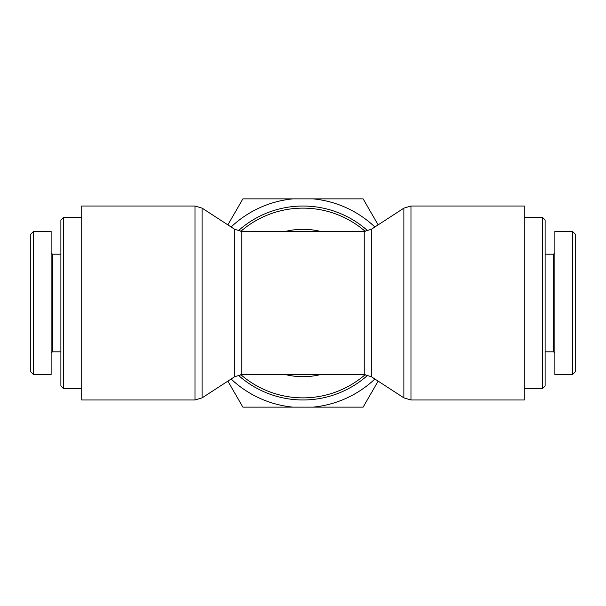 <?xml version="1.0" encoding="UTF-8"?>
<svg xmlns="http://www.w3.org/2000/svg" width="606" height="606" viewBox="0 0 606 606"><rect width="100%" height="100%" fill="white"/><g stroke="black" fill="none" stroke-linecap="round" stroke-linejoin="round"><path stroke-width="0.91" d="M367.842 230.894A96.975 96.975 0 0 0 238.158 230.894M238.158 375.106A96.975 96.975 0 0 0 367.842 375.106M524.281 303L524.281 399.975L410.989 399.975L410.989 206.025L524.281 206.025L524.281 303M81.719 399.975L81.719 206.025L195.011 206.025L195.011 399.975L81.719 399.975M542.506 388.582L545.112 385.984L545.112 220.016L542.506 217.418L542.506 388.582L524.281 388.582M575.7 371.364L575.7 234.643L572.473 231.424L572.473 374.591L575.7 371.364M554.876 252.884L553.573 254.187L553.573 351.813L554.876 353.116M572.473 374.591L554.876 374.591L554.876 231.409L572.473 231.409M63.494 217.418L60.888 220.016L60.888 385.984L63.494 388.582L63.494 217.418L81.719 217.418M30.3 234.636L30.3 371.357L33.527 374.576L33.527 231.409L30.3 234.636M51.124 353.116L52.427 351.813L52.427 254.187L51.124 252.884M33.527 231.409L51.124 231.409L51.124 374.591L33.527 374.591M378.136 381.129L363.123 407.134L313.105 407.134A104.626 104.626 0 0 0 374.887 379.015M231.113 379.015A104.626 104.626 0 0 0 292.895 407.134L242.877 407.134L227.864 381.129M374.887 226.985A104.626 104.626 0 0 0 313.105 198.866L363.123 198.866L378.136 224.871M227.864 224.871L242.877 198.866L292.895 198.866A104.626 104.626 0 0 0 231.113 226.985M313.105 407.134L292.895 407.134M292.895 198.866L313.105 198.866M365.206 374.629A94.869 94.869 0 0 1 240.794 374.629M240.794 231.371A94.869 94.869 0 0 1 365.206 231.371M320.483 231.409A73.697 73.697 0 0 0 285.517 231.409M285.517 374.591A73.697 73.697 0 0 0 320.483 374.591M403.899 397.869L371.319 376.697L371.319 229.303L403.899 208.131L403.899 397.869L410.989 399.975M371.319 229.303L364.221 231.409L364.221 374.591L371.319 376.697M241.779 231.409L234.681 229.303L234.681 376.697L241.779 374.591L241.779 231.409L364.221 231.409M234.681 376.697L202.101 397.869L202.101 208.131L195.011 206.025M403.899 208.131L410.989 206.025M202.101 397.869L195.011 399.975M234.681 229.303L202.101 208.131M241.779 374.591L364.221 374.591M542.506 217.418L524.281 217.418M553.573 254.187L545.112 254.187M553.573 351.813L545.112 351.813M63.494 388.582L81.719 388.582M52.427 351.813L60.888 351.813M52.427 254.187L60.888 254.187"/></g></svg>
